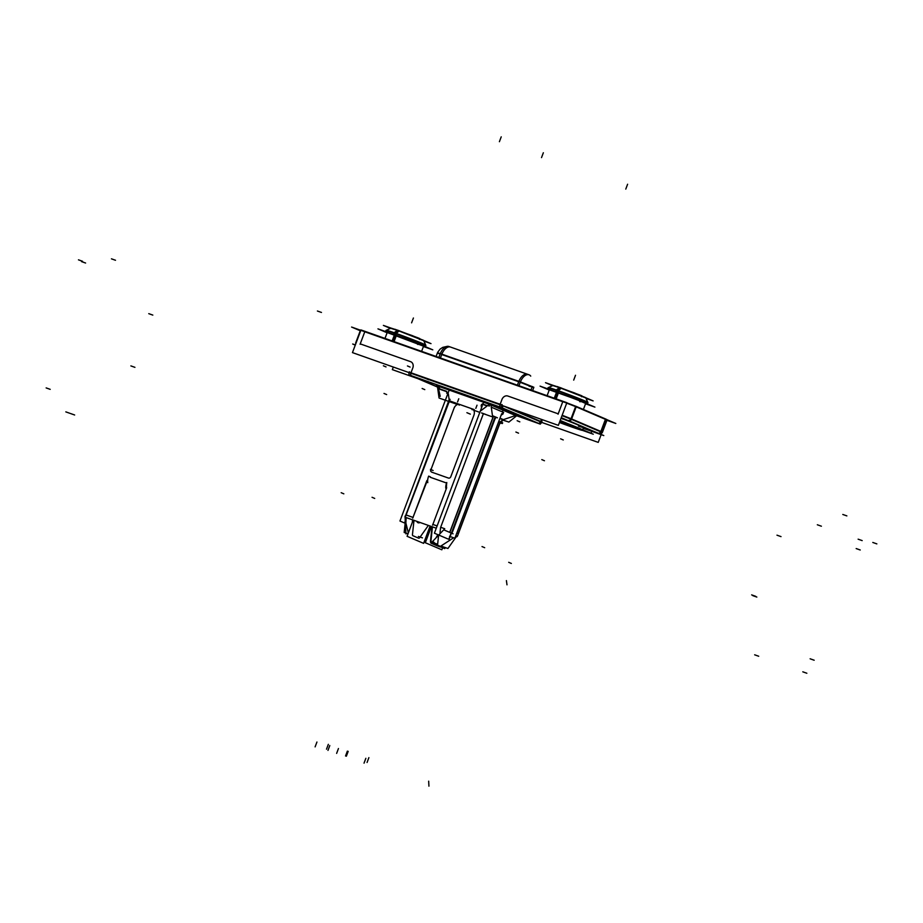<?xml version="1.0" encoding="UTF-8"?>
<svg xmlns="http://www.w3.org/2000/svg" width="923" height="923" viewBox="0 0 923 923"><rect width="100%" height="100%" fill="white"/><g stroke="black" fill="none" stroke-linecap="round" stroke-linejoin="round"><path stroke-width="1.38" d="M432.864 524.437L446.409 488.405L446.594 483.041L446.409 488.405L432.864 524.437L437.121 525.948L432.737 524.391L437.133 525.925M439.844 388.825L438.471 386.379L439.844 388.825M439.925 388.964L446.432 391.26L448.393 394.225L449.27 400.536L448.347 393.89M457.52 403.709L449.316 400.801A1.038 0.577 -70.5 0 1 449.213 401.551L457.427 404.459A1.038 0.577 109.5 0 0 457.52 403.709L473.764 409.431A1.038 0.577 -70.5 0 1 473.661 410.204L479.81 412.385M501.154 422.538L498.743 421.511L500.104 422.088L502.908 419.78L499.874 418.488M515.599 415.523L490.967 405.012L516.107 415.765A1.038 0.854 -66.9 0 1 516.753 415.569M488.948 404.101L437.548 385.595L489.467 403.939M360.224 343.875L364.781 331.772L562.753 401.713L364.781 331.772L360.224 343.875L410.585 361.666A5.18 4.292 -66.9 0 1 412.812 367.942L410.989 372.788L500.151 404.297L501.974 399.451A5.18 4.292 -66.9 0 1 507.846 396.036L558.207 413.827L562.753 401.713M360.731 330.607L356.174 342.721M576.183 406.847L605.419 419.342L576.183 406.847L571.625 418.961L600.873 431.445L605.419 419.342L600.873 431.445M601.45 431.699L602.454 432.229L607.011 420.115L606.007 419.596M575.594 406.605L566.71 403.143L575.594 406.605M583.44 427.776L587.236 429.114L583.532 427.534A25.89 0.773 -159.4 0 0 561.022 418.257A25.89 0.773 -159.4 0 1 581.421 426.403A25.89 0.773 -159.4 0 1 578.456 426.126M581.663 429.818A25.89 0.773 20.6 0 1 571.683 426.53A25.89 0.773 20.6 0 0 581.836 429.449A25.89 0.773 20.6 0 0 560.111 420.68A25.89 0.773 20.6 0 1 582.621 429.956L583.532 427.534M571.683 426.53A25.89 0.773 20.6 0 1 570.449 426.091A25.89 0.773 20.6 0 0 571.683 426.53M568.718 424.499L570.749 425.491M559.707 421.765L565.811 423.969L559.707 421.765M580.302 400.074A21.056 0.623 20.6 0 0 584.109 400.594A21.056 0.623 20.6 0 0 557.307 390.36A21.056 0.623 20.6 0 1 577.313 397.836A21.056 0.623 20.6 0 1 587.824 402.359L585.828 397.975L560.249 387.914L552.808 385.56L548.424 387.556A21.056 0.623 20.6 0 1 557.307 390.36L560.249 387.914L581.871 396.129L581.548 396.752M585.724 403.293L583.405 409.489L585.667 403.455L576.217 399.359L549.323 389.794L547.108 395.69L549.381 389.633M423.611 346.021L421.615 351.351L423.553 346.183L387.21 332.522L384.995 338.418L387.268 332.361M419.434 339.479L419.757 338.856L398.148 330.642L395.194 333.088A21.056 0.623 20.6 0 1 415.212 340.564A21.056 0.623 20.6 0 1 425.711 345.087L423.715 340.702L398.148 330.642L390.694 328.288L386.31 330.272A21.056 0.623 20.6 0 1 395.194 333.088A21.056 0.623 20.6 0 1 422.007 343.321A21.056 0.623 20.6 0 1 418.188 342.802M420.057 522.487A5.711 3.184 -70.5 0 1 416.804 521.333M458.777 398.759L457.577 401.943M413.181 520.053L407.078 536.298L423.599 543.359L430.106 526.041M448.913 400.374L405.012 517.168L436.267 528.21M472.126 409.708L474.168 409.512L473.891 410.597L474.168 409.512M437.306 385.537L439.06 398.021L448.532 401.367M482.683 413.435L492.64 416.954L490.898 404.47M457.243 403.524L457.104 404.666L457.243 403.524L459.296 405.162M449.04 401.517A1.038 0.577 -70.5 0 0 449.143 400.732L457.681 403.755A1.038 0.577 -70.5 0 1 457.577 404.528L449.04 401.517L457.589 404.516M449.57 400.57A1.038 0.785 148.4 0 1 448.878 400.247M449.374 402.07L448.763 401.447M449.074 401.932L405.232 517.261L406.028 517.526M406.397 515.069L413.146 517.445L406.397 515.08M405.797 517.445L404.17 532.456L408.012 533.817M412.8 521.068L412.927 519.961M502.954 420L508.873 422.088L516.868 415.604M431.422 526.502L425.318 542.736L441.84 549.796L442.613 547.72M475.818 408.381L477.018 405.197M503.3 419.78A5.18 2.884 109.5 0 0 501.016 423.322L500.012 422.965M456.447 536.471L457.081 536.69M441.667 546.289L447.92 548.504L456.666 536.159M441.782 546.162A2.584 1.442 -70.5 0 1 440.225 546.889A2.584 1.442 -70.5 0 1 439.971 546.751A1.038 0.854 113.1 0 0 440.248 546.704M433.81 544.178L440.017 546.831L433.81 544.178M437.56 545.966L431.318 543.301A1.038 0.854 -66.9 0 0 431.687 543.347M430.487 541.178L432.045 526.721L430.441 541.559L431.203 541.974M432.137 526.756L430.51 541.766L437.64 544.282L438.644 535.005M445.786 488.267A7.776 4.338 -70.5 0 1 446.79 482.521L446.305 486.536M430.395 476.879L428.676 476.118A7.776 4.338 -70.5 0 0 427.787 482.637M483.352 402.97L482.914 404.136M482.268 405.843L434.398 533.194L447.724 538.882M482.371 403.951L487.448 405.739M502.435 414.265L501.074 415.292L503.358 412.316L491.267 407.158L503.658 412.431M508.065 421.799L502.816 420.115M497.428 417.807L492.467 415.685M489.663 404.078L480.837 410.723M502.735 410.885L502.366 411.877M501.674 413.712L454.866 538.224L449.547 536.344M449.697 532.375L493.413 416.088M447.32 538.697L449.074 539.378L495.143 416.827M502.885 414.139A1.038 0.577 109.5 0 0 502.885 412.581M482.175 404.216L487.148 405.97M481.241 405.416A1.038 0.854 113.1 0 1 482.787 404.516M453.066 533.817L443.721 529.825L431.237 542.851L444.655 548.585L445.544 547.662M499.989 418.177L503.439 419.642M498.593 421.892L501.016 422.93M455.927 535.409L457.496 536.078L500.162 422.561L501.154 422.93M516.511 414.946L515.865 415.165M515.299 415.673L516.338 415.362L515.299 415.673M491.44 404.724L516.28 415.338L491.44 404.724M489.709 403.986A1.038 0.854 -66.9 0 0 488.902 404.136M436.487 385.226L491.255 404.574A1.038 0.577 -70.5 0 1 491.544 405.035L436.764 385.687A1.038 0.577 -70.5 0 0 436.487 385.226M437.006 385.364A1.038 0.854 113.1 0 1 437.525 385.987M437.525 387.06L408.889 374.83L501.616 407.597L540.313 424.13L516.672 415.765M541.605 421.442L541.939 421.557A2.584 1.442 109.5 0 1 539.62 423.83L539.597 423.819A2.584 1.442 109.5 0 1 539.378 423.692L538.894 423.519M499.516 406.824A2.584 2.146 -66.9 0 0 502.585 405.647M539.078 423.599A2.584 2.146 -66.9 0 0 541.593 421.396M542.274 419.665L541.328 422.169L503.554 406.039M502.1 407.804L502.585 407.966A2.584 1.442 -70.5 0 1 502.4 407.931A2.584 1.442 -70.5 0 1 502.1 404.539M409.674 375.165A2.584 1.442 -70.5 0 1 409.374 371.784M352.459 352.609L360.985 329.938L566.884 402.682L558.357 425.353L352.459 352.609M417.692 378.592L392.333 369.638L393.313 367.042M541.628 422.376L598.231 442.382L601.138 434.641M601.208 434.468L601.623 433.36M355.274 345.11L352.69 344.002L355.343 344.937M606.93 420.323L615.814 423.461L574.348 405.751L351.594 327.054L360.27 330.757M571.683 419.434L562.003 415.638M576.529 406.547L562.58 401.217M601.311 432.079L570.899 419.1L575.744 406.212L606.146 419.204L601.311 432.079M600.504 431.745L602.269 432.622M605.35 418.857L607.149 419.734L602.315 432.61L599.904 433.914L602.292 432.587M583.244 428.318L603.792 435.575L561.242 417.681M601.577 431.306A2.584 2.146 113.1 0 1 598.935 433.498M571.164 418.315A2.584 2.146 113.1 0 1 568.522 420.507M570.241 426.449A25.89 0.773 -159.4 0 0 582.471 430.337A25.89 0.773 -159.4 0 0 559.973 421.061M559.43 422.503A25.89 0.773 -159.4 0 0 572.779 427.349M582.436 430.36L593.281 434.202L560.192 420.461M580.221 395.159L557.18 386.552M568.914 425.261L559.765 421.615M586.013 398.378L593.12 400.894L574.279 392.84L545.505 382.676L552.542 385.687M548.043 387.718L553.189 385.399L561.38 388.018L558.127 390.948A21.344 0.635 20.6 0 0 548.043 387.718A21.344 0.635 20.6 0 0 548.077 387.798M587.986 402.74L585.655 397.594L559.673 387.406L556.027 390.198A21.344 0.635 20.6 0 1 576.783 397.928A21.344 0.635 20.6 0 1 587.986 402.74A21.344 0.635 20.6 0 1 587.916 402.774M555.969 391.756A1.038 0.635 -70.7 0 1 556.557 389.864M557.988 392.471L558.6 390.591M585.54 403.801L594.908 407.112L573.206 397.848L540.07 386.137L549.22 390.048M556.177 398.898L558.507 392.69M554.261 398.217L556.604 392.01M565.084 419.653L568.787 421.234M559.488 422.342L568.06 424.892M579.367 394.813L581.894 395.84M392.16 340.945L394.49 334.737M394.063 341.625L396.394 335.418M423.426 346.529L432.806 349.84L411.104 340.575L377.957 328.865L387.106 332.776M393.856 334.484A1.038 0.635 -70.7 0 1 394.456 332.592M395.875 335.199L396.486 333.318M385.929 330.446L391.075 328.115L399.267 330.746L396.013 333.676A21.344 0.635 20.6 0 0 385.929 330.446A21.344 0.635 20.6 0 0 385.964 330.526M425.884 345.467L423.542 340.322L397.559 330.134L393.913 332.926A21.344 0.635 20.6 0 1 414.669 340.656A21.344 0.635 20.6 0 1 425.884 345.467A21.344 0.635 20.6 0 1 425.803 345.502M423.899 341.106L431.006 343.621L412.166 335.568L383.391 325.404L390.429 328.415M418.107 337.887L395.067 329.28M417.254 337.541L419.78 338.568M518.957 385.745L520.399 381.903L440.317 353.613L438.863 357.455M440.167 354.005L437.329 353.163L440.167 354.005L437.329 353.163L436.094 356.474L437.479 352.782L440.306 353.613M520.399 381.914L533.863 387.268L532.629 390.579L533.725 387.66L520.249 382.295L532.133 386.875L529.341 386.287M520.018 382.895L520.03 382.907A10.361 5.769 -70.5 0 1 529.017 374.796A10.361 5.769 -70.5 0 1 530.737 376.123M439.948 354.605A10.361 5.769 -70.5 0 1 448.936 346.506L529.017 374.796M440.225 396.371L437.871 385.791M440.075 389.31A1.038 0.854 113.1 0 1 439.556 388.687M439.798 388.906L446.559 391.294L439.798 388.918M448.901 390.798L399.959 521.022L405.001 523.179M405.451 520.56L405.382 521.218M405.035 516.153L405.07 516.995M405.082 517.192L405.266 520.676M405.405 523.376L405.947 533.921M405.382 520.341A5.18 4.292 -66.9 0 0 405.012 523.214M446.674 393.198A1.038 0.854 -66.9 0 0 446.086 391.548M440.167 389.379L446.755 391.698M433.764 542.101A2.584 1.442 109.5 0 0 434.433 544.42A2.584 1.442 109.5 0 0 434.606 544.466M433.418 544.039L431.837 543.485M430.614 540.982A2.584 1.442 109.5 0 0 431.133 543.232M470.995 408.451L460.462 404.724M418.661 538.178A1.558 0.865 -70.5 0 0 419.7 537.648L428.364 525.418L419.7 537.648A1.558 0.865 -70.5 0 1 418.661 538.178L412.869 535.698A1.558 0.865 -70.5 0 1 412.466 534.555L414 520.341M417.161 521.46A5.307 2.954 109.5 0 0 419.561 522.314A5.307 2.954 109.5 0 1 417.161 521.46M406.524 515.126L413.008 517.422L427.764 479.383M457.139 404.597A6.219 5.157 -66.9 0 0 454.024 408.289L430.949 469.692A2.077 1.719 -66.9 0 0 431.837 472.207L448.451 478.068A2.077 1.719 -66.9 0 0 450.805 476.706L473.88 415.304A6.219 5.157 -66.9 0 0 473.937 410.516A6.219 5.157 -66.9 0 1 473.88 415.304L450.805 476.706A2.077 1.719 -66.9 0 1 448.451 478.068L431.837 472.207A2.077 1.719 -66.9 0 1 430.949 469.692M473.661 410.193L473.822 410.25A1.038 0.577 -70.5 0 0 473.926 409.5M490.217 404.205L489.063 406.212M482.371 403.962L487.436 405.751L482.51 404.009L481.218 405.82L481.506 407.874L481.171 405.485M470.788 408.393L472.738 409.604M412.327 522.314L412.604 519.845L412.327 522.314M405.797 522.718L408.347 532.929L405.889 523.11L406.12 517.561L405.705 521.391M431.56 543.405L439.486 546.635M430.856 541.882A2.584 1.442 109.5 0 0 431.433 543.335A2.584 1.442 109.5 0 1 430.856 541.882M430.833 541.87L432.46 526.871L430.879 541.489L432.126 541.928M437.86 534.671L435.991 537.901L437.86 534.671M430.245 477.26L446.236 482.914M483.375 413.677L440.686 527.241A1.558 0.865 -70.5 0 0 440.536 527.887L440.017 532.686L440.709 532.975M515.369 415.604L503.37 419.619L515.369 415.604M496.216 417.288A6.219 5.157 -66.9 0 0 494.636 419.815L452.662 531.475A4.142 3.438 113.1 0 1 451.624 533.136L451.578 533.182M449.847 532.444L493.551 416.146M448.809 539.286L451.162 533.009M450.505 536.678L449.859 537.29M456.608 535.744L455.524 536.494L456.608 535.744L455.916 535.444M440.398 546.358L453.643 537.786L440.398 546.358L434.618 543.889L434.571 542.874M438.529 536.067L439.048 535.178M458.327 533.84L456.77 533.171L458.12 533.759L499.954 422.469L458.12 533.759M500.104 422.088L502.908 419.78M537.786 423.172L516.73 415.731L537.786 423.172L500.578 407.285L411.416 375.776L437.502 386.922L411.416 375.776M538.34 423.276A2.584 2.146 -66.9 0 0 540.555 421.846A2.584 2.146 -66.9 0 1 538.34 423.276M541.813 421.949L508.873 407.862L540.728 421.465L541.501 419.4L540.728 421.465M503.347 405.947A2.584 2.146 113.1 0 1 501.812 407.285M500.266 407.055A2.584 1.442 -70.5 0 1 500.012 404.736M410.85 373.238A2.584 1.442 109.5 0 0 411.162 375.615A2.584 1.442 109.5 0 1 410.85 373.238M598.346 433.245A2.584 2.146 -66.9 0 0 600.7 431.826A2.584 2.146 -66.9 0 1 598.346 433.245M561.219 417.75L597.931 433.152L583.255 428.26L596.846 433.072M562.153 415.258L571.037 418.707M571.464 419.33A2.584 2.146 113.1 0 1 569.099 420.761M556.961 392.102A1.038 0.577 -70.5 0 1 557.1 390.579M557.054 392.171A20.318 0.6 20.6 0 1 579.009 400.444A20.318 0.6 20.6 0 1 585.609 403.628A20.318 0.6 20.6 0 0 579.009 400.444A20.318 0.6 20.6 0 0 557.054 392.171A20.318 0.6 20.6 0 0 549.254 389.968A20.318 0.6 20.6 0 1 557.054 392.171M579.702 401.667L581.871 401.643L557.527 392.367L555.196 398.551M393.094 341.279L395.413 335.095L419.757 344.371L417.588 344.394M394.952 334.899A20.318 0.6 20.6 0 1 416.908 343.171A20.318 0.6 20.6 0 1 423.495 346.356A20.318 0.6 20.6 0 0 416.908 343.171A20.318 0.6 20.6 0 0 394.952 334.899A20.318 0.6 20.6 0 0 387.141 332.684A20.318 0.6 20.6 0 1 394.952 334.899M394.848 334.83A1.038 0.577 -70.5 0 1 394.986 333.307M441.713 354.536L440.409 357.997L441.713 354.536L518.714 381.741L441.713 354.536M517.411 385.203L518.714 381.741L517.411 385.203M518.864 381.361A10.361 5.769 -70.5 0 1 527.483 374.253A10.361 5.769 -70.5 0 0 518.864 381.361M450.482 347.048A10.361 5.769 109.5 0 0 441.852 354.155A10.361 5.769 109.5 0 1 450.47 347.048L527.483 374.253M446.432 391.26L448.393 394.225L449.27 400.536M412.731 518.138L426.818 480.675M448.255 401.182L452.305 402.613L448.255 401.182M469.553 413.816L466.9 412.685M346.367 756.202L348.19 751.357M130.881 365.912L134.931 367.342M433.095 470.488L430.441 469.357M326.511 749.188L328.334 744.342M430.487 470.926L454.485 407.066M448.682 401.332L452.731 402.763M543.347 152.757L541.524 157.602M450.066 399.29L449.616 400.467M46.15 387.914L50.2 389.344L46.15 387.914M758.706 656.241L754.656 654.811M70.598 413.562L74.648 414.992M418.396 536.436L422.446 537.867M814.167 660.222L810.117 658.791L814.167 660.222M860.236 549.993L856.175 548.562L860.236 549.993M336.641 753.387L338.453 748.541M65.821 411.877L69.871 413.308M437.017 545.758L440.179 546.878M446.674 487.69L432.599 525.152M755.695 596.327L751.645 594.885M756.837 597.066L752.787 595.635M440.825 527.345L444.736 528.729M481.506 412.927L485.556 414.358M506.992 584.824L506.404 580.59M426.103 378.684L428.768 379.815M491.267 407.158L503.646 412.443M364.043 763.148L365.866 758.302M862.163 540.601L858.113 539.17M563.272 439.959L560.619 438.817M511.354 563.445L508.688 562.315M439.694 546.716L433.441 544.051M372.05 497.289L374.703 498.432M500.024 421.753L502.689 422.896M422.134 388.479L424.788 389.621M502.331 423.542L501.085 423.103M515.784 414.508L514.976 414.773M428.653 379.03L431.318 380.172M490.967 405.012L516.119 415.754M78.467 259.836L82.516 261.267M436.764 385.664L491.544 405.024M519.822 421.857L517.157 420.726M876.85 543.889L872.8 542.459M367.066 762.479L368.888 757.633M500.012 404.678L502.124 399.059M501.489 404.862L498.824 403.72M409.212 372.165L501.939 404.92M501.224 136.846L499.401 141.692M412.962 367.562L410.85 373.18M412.327 373.354L409.662 372.223M315.112 746.88L316.935 742.034M364.92 331.38L360.085 344.267M562.43 418.996L562.695 418.304M558.057 414.208L562.903 401.332M592.001 430.626L591.02 433.233M598.519 433.406L568.106 420.415M627.605 184.242L625.782 189.088M111.452 258.832L115.502 260.263M575.514 375.269L573.702 380.114L575.514 375.269M560.503 387.706L557.054 390.567L560.503 387.706M413.412 317.997L411.589 322.842L413.412 317.997M398.39 330.434L394.94 333.295L398.39 330.434M532.283 386.495L530.967 389.991M529.017 386.172L532.133 386.875M317.408 311.016L321.458 312.447M846.864 515.899L842.803 514.469M410.089 367.077L407.435 365.946M81.547 261.601L85.597 263.032M341.175 492.709L343.829 493.84M428.93 786.154L428.676 781.193M484.679 547.697L482.014 546.566M327.977 750.411L329.788 745.565M383.38 365.785L386.033 366.916M821.389 526.202L817.328 524.772M518.541 433.164L515.888 432.033M806.852 673.248L802.802 671.817M434.387 544.397L431.237 543.289M148.765 313.658L152.814 315.089M384.003 393.44L386.656 394.571M781.02 536.609L776.97 535.178M470.349 414.15L467.696 413.019M345.548 755.972L347.36 751.126M544.443 460.739L541.789 459.608M449.316 400.801A1.038 0.577 -70.5 0 1 449.213 401.551M408.347 532.929L405.889 523.11L406.12 517.561M432.46 526.871L430.879 541.489M410.989 372.788L412.812 367.942A5.18 4.292 -66.9 0 0 410.585 361.666M597.931 433.152L583.255 428.26M430.579 542.32L430.464 541.651L430.579 542.32M547.87 388.145L547.87 388.895M425.734 345.906L425.099 346.529M446.767 346.46L442.763 347.371L440.133 349.079L437.721 352.251M355.736 343.91L355.736 342.883M405.312 521.126L405.324 521.807M516.269 415.327L517.053 415.754M360.547 330.007L355.701 342.894M582.471 430.337L583.671 427.153M425.065 346.54L425.791 345.375M385.756 331.622L386.056 330.446"/></g></svg>
